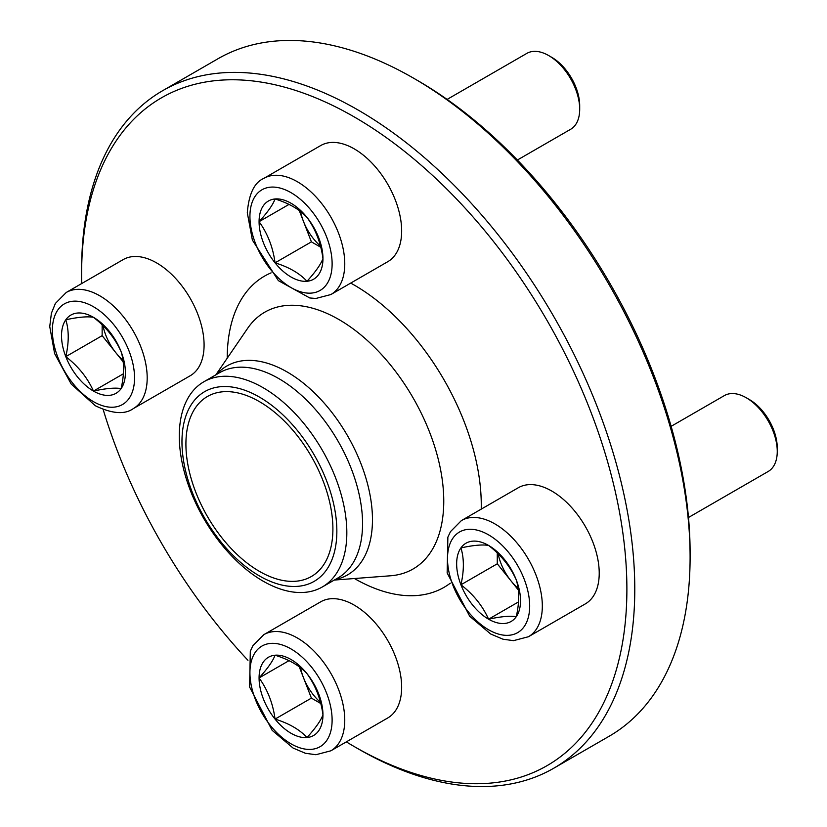 <?xml version="1.0" encoding="UTF-8"?>
<svg xmlns="http://www.w3.org/2000/svg" width="827" height="827" viewBox="0 0 827 827"><rect width="100%" height="100%" fill="white"/><g stroke="black" fill="none" stroke-linecap="round" stroke-linejoin="round"><path stroke-width="1.24" d="M548.714 55.574L551.805 57.363A39.438 22.763 60 0 1 579.696 105.66L579.696 109.236A43.821 25.296 -120 0 0 548.714 55.574A43.821 25.296 -120 0 0 526.799 53.404L447.107 99.416M275.05 262.841A45.165 26.082 60 0 1 259.078 221.677A45.165 26.082 60 0 1 275.05 198.966A45.165 26.082 60 0 1 306.993 217.398A45.165 26.082 60 0 1 322.954 258.562A45.165 26.082 60 0 1 306.993 281.273A45.165 26.082 60 0 1 275.05 262.841C272.982 247.294 267.659 233.576 259.078 221.677C267.628 212.26 272.951 204.693 275.05 198.966C288.943 203.246 299.591 209.396 306.993 217.398C315.532 229.203 320.855 242.921 322.954 258.562C320.897 264.237 315.573 271.814 306.993 281.273C299.591 273.272 288.943 267.121 275.05 262.841L311.407 241.856L299.26 210.554M320.711 145.552A67.059 38.714 60 0 1 387.77 184.266A67.059 38.714 60 0 1 387.77 261.694L330.872 294.546A67.059 38.714 60 0 0 330.872 217.108A67.059 38.714 60 0 0 263.813 178.394L320.711 145.552M517.382 160.025L570.62 129.291A43.821 25.296 -120 0 0 579.696 109.236M300.573 211.557A39.117 22.587 -120 0 0 303.416 221.274A39.117 22.587 -120 0 0 320.494 246.095M259.078 221.677L289.016 204.403M320.793 247.273L311.407 241.856M306.993 673.664A45.165 26.082 60 0 1 322.954 714.817A45.165 26.082 60 0 1 306.993 737.539A45.165 26.082 60 0 1 275.05 719.097A45.165 26.082 60 0 1 259.078 677.944A45.165 26.082 60 0 1 275.05 655.222A45.165 26.082 60 0 1 306.993 673.664C315.532 685.469 320.855 699.187 322.954 714.817C320.897 720.493 315.573 728.07 306.993 737.539C299.57 729.517 288.923 723.367 275.05 719.097C272.982 703.55 267.659 689.832 259.078 677.944C267.628 668.526 272.951 660.949 275.05 655.222C288.923 659.491 299.57 665.642 306.993 673.664M263.813 634.66L320.711 601.808A67.059 38.714 60 0 1 372.388 619.774A67.059 38.714 60 0 1 401.653 687.258A67.059 38.714 60 0 1 387.77 717.95L330.872 750.802L315.924 754.72L305.421 753.273L293.089 748.053L272.135 730.324L249.589 686.989L250.312 651.19L252.928 645.67L263.813 634.66A67.059 38.714 60 0 1 315.49 652.627A67.059 38.714 60 0 1 344.756 720.11A67.059 38.714 60 0 1 330.872 750.802M300.573 667.813A39.117 22.587 -120 0 0 303.416 677.53L299.26 666.81M259.078 677.944L289.016 660.659M320.793 703.529L311.407 698.112L303.416 677.53A39.117 22.587 -120 0 0 320.494 702.361M275.05 719.097L311.407 698.112M346.337 741.871A385.568 222.608 -120 0 0 354.235 746.564A385.568 222.608 -120 0 0 626.887 589.165A385.568 222.608 -120 0 0 354.245 116.927A385.568 222.608 -120 0 0 81.604 274.347A385.568 222.608 -120 0 0 81.718 283.537M103.168 409.53A385.568 222.608 -120 0 0 247.955 660.297M81.604 274.347L81.604 269.778A391.161 225.833 60 0 1 162.619 90.712A391.161 225.833 60 0 1 358.194 110.084A391.161 225.833 60 0 1 613.727 454.778A391.161 225.833 60 0 1 553.77 768.221A391.161 225.833 60 0 1 358.184 748.848L354.235 746.564M553.77 768.221L609.086 736.288A391.161 225.833 -120 0 0 690.1 557.222A391.161 225.833 -120 0 0 413.51 78.151A391.161 225.833 -120 0 0 217.935 58.779L162.619 90.712M413.51 78.151L417.47 80.436A385.568 222.608 60 0 1 690.1 552.653L690.1 557.222M259.409 401.633A103.933 60.009 60 0 1 327.306 493.223A103.933 60.009 60 0 1 311.376 576.512A103.933 60.009 60 0 1 207.443 516.503A103.933 60.009 60 0 1 207.443 396.484A103.933 60.009 60 0 1 259.409 401.633M259.409 397.074A109.526 63.234 60 0 1 326.479 569.937A109.526 63.234 60 0 1 192.34 492.489A109.526 63.234 60 0 1 259.409 397.074M263.058 387.667A118.468 68.393 60 0 1 340.455 492.055A118.468 68.393 60 0 1 322.292 586.984A118.468 68.393 60 0 1 203.824 518.591A118.468 68.393 60 0 1 203.824 381.795A118.468 68.393 60 0 1 263.058 387.667M121.114 388.597A45.165 26.082 60 0 1 93.451 391.068A45.165 26.082 60 0 1 65.798 356.654A45.165 26.082 60 0 1 65.798 319.78A45.165 26.082 60 0 1 93.451 317.31A45.165 26.082 60 0 1 121.114 351.713A45.165 26.082 60 0 1 121.114 388.597C115.17 387.543 105.949 388.37 93.451 391.068C87.507 377.763 78.286 366.289 65.798 356.654C69.034 342.481 69.034 330.19 65.798 319.78C78.224 317.082 87.445 316.265 93.451 317.31C105.887 326.872 115.108 338.336 121.114 351.713C124.35 362.123 124.35 374.424 121.114 388.597M123.151 259.616A67.059 38.714 60 0 1 190.2 298.33A67.059 38.714 60 0 1 190.2 375.758L133.302 408.61A67.059 38.714 60 0 0 133.302 331.182A67.059 38.714 60 0 0 66.253 292.469L123.151 259.616M123.182 361.833L115.976 352.871A39.117 22.587 60 0 1 103.013 325.673M122.965 360.2A39.117 22.587 -120 0 1 115.976 352.871L102.145 335.669L102.145 324.825M65.798 356.654L102.145 335.669M93.451 391.068L123.388 373.783M746.274 397.766L749.376 399.555A39.438 22.763 60 0 1 777.256 447.852L777.256 451.428A43.821 25.296 -120 0 0 746.274 397.766L746.274 397.766A43.821 25.296 -120 0 0 724.369 395.595L671.131 426.329M460.928 547.908A45.165 26.082 60 0 1 488.581 545.438A45.165 26.082 60 0 1 516.244 579.841A45.165 26.082 60 0 1 516.244 616.725A45.165 26.082 60 0 1 488.581 619.196A45.165 26.082 60 0 1 460.928 584.782A45.165 26.082 60 0 1 460.928 547.908C473.354 545.21 482.575 544.393 488.581 545.438C501.017 555 510.238 566.464 516.244 579.841C519.48 590.282 519.48 602.573 516.244 616.725C510.3 615.67 501.079 616.497 488.581 619.196C482.637 605.891 473.416 594.417 460.928 584.782C464.164 570.64 464.164 558.339 460.928 547.908M461.383 520.596L518.281 487.744A67.059 38.714 60 0 1 551.805 491.062A67.059 38.714 60 0 1 595.616 550.151A67.059 38.714 60 0 1 585.33 603.886L528.432 636.738L513.495 640.656L502.992 639.209L490.659 633.989L469.695 616.26L447.149 572.925L447.872 537.126L450.498 531.606L461.383 520.596A67.059 38.714 60 0 1 494.908 523.915A67.059 38.714 60 0 1 538.718 583.004A67.059 38.714 60 0 1 528.432 636.738M688.488 517.495L768.18 471.483A43.821 25.296 -120 0 0 777.256 451.428M498.143 553.801A39.117 22.587 -120 0 0 511.107 580.999L497.275 563.797L497.275 552.953M460.928 584.782L497.275 563.797M518.312 589.971L511.107 580.999A39.117 22.587 -120 0 0 518.105 588.328M488.581 619.196L518.519 601.911M249.93 216.395A58.117 33.556 -120 0 0 311.572 293.078A58.117 33.556 -120 0 0 311.572 210.885A58.117 33.556 -120 0 0 249.93 216.395M332.113 720.11A58.117 33.556 -120 0 0 270.47 643.427A58.117 33.556 -120 0 0 270.47 725.61A58.117 33.556 -120 0 0 332.113 720.11M216.56 374.445A120.628 69.644 60 0 1 287.165 371.985A120.628 69.644 60 0 1 368.708 488.643A120.628 69.644 60 0 1 335.028 579.634M203.824 381.795L219.558 372.719A118.468 68.393 60 0 1 278.792 378.59A118.468 68.393 60 0 1 356.179 482.978A118.468 68.393 60 0 1 338.026 577.908L322.292 586.984M215.826 374.869L247.666 328.288A148.271 85.605 60 0 1 338.915 319.532A148.271 85.605 60 0 1 440.305 468.309A148.271 85.605 60 0 1 390.551 575.778L334.294 580.058M350.71 283.092A179.635 103.716 60 0 1 354.245 285.077A179.635 103.716 60 0 1 481.221 509.143M450.281 583.2A179.635 103.716 60 0 1 354.421 578.528M227.218 358.205A179.635 103.716 60 0 1 271.101 272.858M93.451 401.643A58.117 33.556 -120 0 0 129.043 351.01A58.117 33.556 -120 0 0 57.869 309.918A58.117 33.556 -120 0 0 93.451 401.643M488.581 534.862A58.117 33.556 -120 0 0 453 585.495A58.117 33.556 -120 0 0 524.173 626.587A58.117 33.556 -120 0 0 488.581 534.862M263.813 178.394C254.354 182.467 248.855 193.921 247.304 212.746L252.369 240.047L278.358 280.632L309.774 297.968L315.873 298.464L330.872 294.546M66.253 292.469L55.378 303.447L51.388 313.268L49.744 326.562L54.613 353.574L71.225 384.069L95.301 405.726C112.1 413.8 124.763 414.761 133.302 408.61"/></g></svg>
